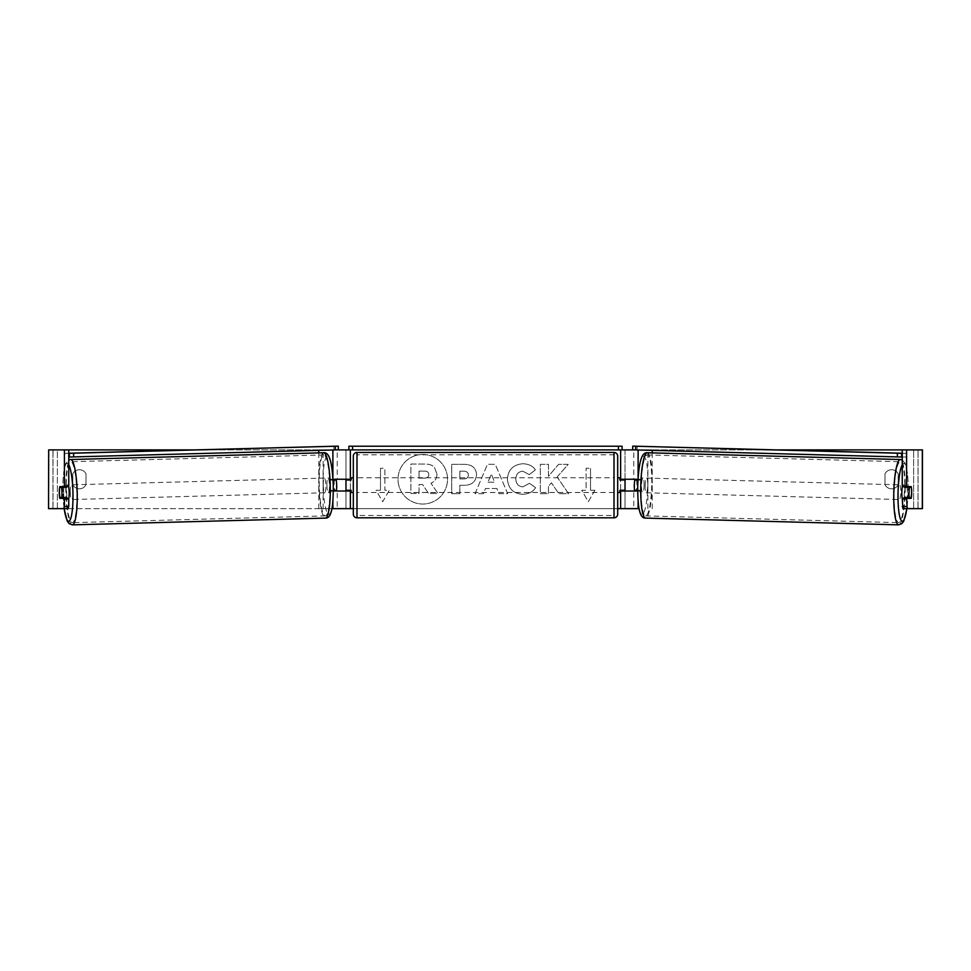 <?xml version="1.0" encoding="UTF-8"?>
<svg xmlns="http://www.w3.org/2000/svg" width="971" height="971" viewBox="0 0 971 971"><rect width="100%" height="100%" fill="white"/><g stroke="black" fill="none" stroke-linecap="round" stroke-linejoin="round"><path stroke-width="0.73" stroke-dasharray="4.86 3.64" d="M334.485 480.002A7.343 1.274 -90 0 0 334.121 485.136A7.343 1.274 -90 0 0 334.497 490.331M332.992 479.261L330.298 479.261A7.343 1.274 -90 0 0 329.788 485.136A7.343 1.274 -90 0 0 330.298 491.01L333.32 491.01M318.767 452.899L318.767 508.634L337.228 508.634L337.228 491.01L330.298 491.01M318.767 450.35L350.373 449.889L345.967 449.889L345.967 479.261L330.298 479.261M318.767 508.634L331.924 508.634M48.684 508.634L57.362 508.634L57.362 449.889L68.747 449.889L48.55 449.889L52.956 449.889L48.55 449.889L48.55 508.634L332.883 508.634M350.373 490.282L350.373 480.002M337.228 491.01L345.967 491.01L345.967 508.634L350.373 508.634L350.373 449.889L348.905 449.889L348.905 446.223L622.095 446.223L622.095 449.889L620.627 449.889L625.033 449.889L620.627 449.889L620.627 508.634L625.033 508.634L625.033 449.889L635.034 449.889M332.883 449.974L335.966 449.889M345.967 508.634L345.967 449.889M345.967 490.282L345.967 480.002L345.967 490.282L351.114 490.282L351.114 492.479M323.1 508.634L323.1 449.889L318.767 449.889M323.1 449.889L337.228 449.889L337.228 479.261M345.967 491.01L350.373 491.01M345.967 479.261L350.373 479.261M636.515 480.002A7.343 1.274 -90 0 1 636.879 485.136A7.343 1.274 -90 0 1 636.503 490.331M625.033 449.889L625.033 479.261L640.702 479.261A7.343 1.274 -90 0 1 641.212 485.136A7.343 1.274 -90 0 1 640.702 491.01L637.68 491.01M638.117 508.634L639.076 508.634M652.233 508.634L652.233 452.899M652.233 450.35L638.117 449.974M638.008 479.261L640.702 479.261M640.702 491.01L633.772 491.01L633.772 508.634L625.033 508.634L625.033 491.01L620.627 491.01M620.627 490.282L620.627 480.002M625.033 490.282L625.033 480.002L625.033 490.282L619.886 490.282L619.886 492.479M922.316 449.889L57.362 449.889L57.362 508.634L625.033 508.634M647.9 508.634L647.9 449.889L652.233 449.889M647.9 449.889L633.772 449.889L633.772 479.261M633.772 491.01L625.033 491.01M625.033 479.261L620.627 479.261M902.435 486.605A7.343 1.274 -88.5 0 1 903.297 484.942A7.343 1.274 -88.5 0 1 904.365 492.285A7.343 1.274 -88.5 0 1 902.896 499.628A7.343 1.274 -88.5 0 1 902.253 498.499M904.62 486.605A7.343 1.274 -88.5 0 1 905.458 485.002A7.343 1.274 -88.5 0 1 906.21 486.605M911.526 488.814A7.343 1.274 -90 0 0 911.332 487.345L906.975 487.224M906.028 497.528A7.343 1.274 -88.5 0 0 906.04 497.48L911.101 497.613M905.834 498.354A7.343 1.274 -88.5 0 1 905.069 499.689A7.343 1.274 -88.5 0 1 904.377 498.354M644.101 485.33A7.343 1.274 -88.5 0 1 642.632 492.673A7.343 1.274 -88.5 0 1 641.552 485.33A7.343 1.274 -88.5 0 1 643.02 477.987A7.343 1.274 -88.5 0 1 644.101 485.33M636.648 480.002A7.343 1.274 -88.5 0 1 636.879 485.136A7.343 1.274 -88.5 0 1 636.381 490.282L634.561 490.282M637.959 480.038L641.697 480.135A7.343 1.274 -88.5 0 0 640.86 477.938A7.343 1.274 -88.5 0 0 639.877 480.135L637.947 480.087M637.68 490.367L639.61 490.416A7.343 1.274 -88.5 0 0 640.459 492.613L642.632 492.673M636.381 490.282L641.443 490.416A7.343 1.274 -88.5 0 1 640.459 492.613M906.04 497.48L904.219 497.48M639.877 480.135L641.697 480.135M641.443 490.416L639.61 490.416M645.169 485.427A7.343 1.274 -88.5 0 1 646.637 478.084A7.343 1.274 -88.5 0 1 647.718 485.427A7.343 1.274 -88.5 0 1 646.249 492.77A7.343 1.274 -88.5 0 1 645.169 485.427M898.199 492.188A7.343 1.274 -88.5 0 1 899.68 484.845A7.343 1.274 -88.5 0 1 900.76 492.188A7.343 1.274 -88.5 0 1 899.28 499.531A7.343 1.274 -88.5 0 1 898.199 492.188M894.194 492.188A30.477 5.292 -88.5 0 1 900.299 461.723A30.477 5.292 -88.5 0 1 904.778 492.188A30.477 5.292 -88.5 0 1 898.661 522.653A30.477 5.292 -88.5 0 1 894.194 492.188M651.735 485.427A30.477 5.292 -88.5 0 1 645.63 515.892A30.477 5.292 -88.5 0 1 641.151 485.427A30.477 5.292 -88.5 0 1 647.256 454.962A30.477 5.292 -88.5 0 1 651.735 485.427M422.786 454.501A24.773 24.773 0 0 0 398.013 479.261A24.773 24.773 0 0 0 422.786 504.034A24.773 24.773 0 0 0 447.546 479.261A24.773 24.773 0 0 0 422.786 454.501A24.773 24.773 0 0 0 398.013 479.261A24.773 24.773 0 0 0 422.786 504.034A24.773 24.773 0 0 0 447.546 479.261A24.773 24.773 0 0 0 422.786 454.501M193.545 449.889L777.455 449.889M353.31 508.634L617.69 508.634M557.111 476.967L568.229 464.344L558.58 464.344L548.469 476.263L548.469 464.344L540.325 464.344L540.325 493.717L548.469 493.717L548.469 486.119L551.443 482.805L558.835 493.717L568.605 493.717L557.111 476.967L568.229 464.344L558.58 464.344L548.469 476.263L548.469 464.344L540.325 464.344L540.325 493.717L548.469 493.717L548.469 486.119L551.443 482.805L558.835 493.717L568.605 493.717L557.111 476.967M496.885 488.498L485.5 488.498L483.437 493.717L475.025 493.717L487.454 464.308L495.259 464.308L507.687 493.717L499.009 493.717L496.885 488.498L485.5 488.498L483.437 493.717L475.025 493.717L487.454 464.308L495.259 464.308L507.687 493.717L499.009 493.717L496.885 488.498M86.006 484.663A7.343 7.343 0 0 1 72.789 484.663L72.789 473.86A7.343 7.343 0 0 1 86.006 473.86L86.006 484.663A7.343 7.343 0 0 1 72.789 484.663L72.789 473.86A7.343 7.343 0 0 1 86.006 473.86L86.006 484.663M898.211 484.663L898.211 473.86A7.343 7.343 0 0 0 884.994 473.86L884.994 484.663A7.343 7.343 0 0 0 898.211 484.663L898.211 473.86A7.343 7.343 0 0 0 884.994 473.86L884.994 484.663A7.343 7.343 0 0 0 898.211 484.663M594.92 490.282L588.317 501.728L581.702 490.282L586.108 490.282L586.108 468.253L590.514 468.253L586.108 468.253L586.108 490.282L581.702 490.282L588.317 501.728L594.92 490.282L590.514 490.282L590.514 468.253L590.514 490.282L594.92 490.282M380.486 490.282L376.08 490.282L382.683 501.728L389.298 490.282L384.892 490.282L384.892 468.253L380.486 468.253L384.892 468.253L384.892 490.282L389.298 490.282L382.683 501.728L376.08 490.282L380.486 490.282L380.486 468.253L380.486 490.282M476.506 474.661L476.506 474.746C475.948 481.737 471.736 485.257 463.883 485.318L459.853 485.318L459.853 493.717L451.709 493.717L451.709 464.344L464.296 464.344C472.088 464.526 476.154 467.973 476.506 474.661L476.506 474.746C475.948 481.737 471.736 485.257 463.883 485.318L459.853 485.318L459.853 493.717L451.709 493.717L451.709 464.344L464.296 464.344C472.088 464.526 476.154 467.973 476.506 474.661M535.591 487.673C533.115 491.787 528.782 494.008 522.58 494.3C513.331 493.62 508.282 488.559 507.432 479.116L507.432 479.031C508.149 469.661 513.307 464.563 522.92 463.75C528.77 463.992 532.921 466.031 535.385 469.879L529.256 474.625L522.835 471.178C518.441 471.627 516.099 474.212 515.819 478.946L515.819 479.031C516.099 483.849 518.441 486.459 522.835 486.872L529.462 483.303L535.591 487.673C533.115 491.787 528.782 494.008 522.58 494.3C513.331 493.62 508.282 488.559 507.432 479.116L507.432 479.031C508.149 469.661 513.307 464.563 522.92 463.75C528.77 463.992 532.921 466.031 535.385 469.879L529.256 474.625L522.835 471.178C518.441 471.627 516.099 474.212 515.819 478.946L515.819 479.031C516.099 483.849 518.441 486.459 522.835 486.872L529.462 483.303L535.591 487.673M68.104 508.634L53.029 508.634L53.029 449.889L48.684 449.889M902.896 508.634L922.45 508.634L918.044 508.634L922.45 508.634L922.45 449.889L913.638 449.889L918.044 449.889L917.971 508.634L922.316 508.634M906.975 487.272A7.343 1.274 -90 0 1 906.999 497.553M902.253 486.605L911.186 486.605M911.186 498.354L902.253 498.354M918.044 508.634L918.044 449.889L918.044 508.634M52.956 508.634L52.956 449.889L52.956 508.634M68.747 486.605L59.814 486.605M64.025 487.272A7.343 1.274 -90 0 0 63.649 492.431M63.649 492.479A7.343 1.274 -90 0 0 64.001 497.553M59.814 498.354L68.747 498.354M64.025 487.224L59.668 487.345A7.343 1.274 -90 0 0 59.474 488.814M436.999 474.079L436.999 474.164C436.804 478.654 434.79 481.665 430.942 483.206L437.957 493.474L428.539 493.474L422.616 484.553L419.035 484.553L419.035 493.474L410.879 493.474L410.879 464.029L424.8 464.029C429.255 464.089 432.447 465.158 434.389 467.221L436.999 474.164C436.804 478.654 434.79 481.665 430.942 483.206L437.957 493.474L428.539 493.474L422.616 484.553L419.035 484.553L419.035 493.474L410.879 493.474L410.879 464.029L424.8 464.029C429.255 464.089 432.447 465.158 434.389 467.221L436.999 474.079M488 482.211L494.542 482.211L491.29 473.909L488 482.211L494.542 482.211L491.29 473.909L488 482.211M468.374 475.037C468.277 472.501 466.699 471.214 463.665 471.178L459.853 471.178L459.853 478.946L463.713 478.946C466.711 478.824 468.265 477.55 468.374 475.122L468.374 475.037C468.277 472.501 466.699 471.214 463.665 471.178L459.853 471.178L459.853 478.946L463.713 478.946C466.711 478.824 468.265 477.55 468.374 475.122L468.374 475.037M428.794 474.673L428.794 474.588C428.684 472.27 427.216 471.105 424.376 471.093L419.035 471.093L419.035 478.157L424.424 478.157C427.264 478.072 428.721 476.907 428.794 474.673L428.794 474.588C428.684 472.27 427.216 471.105 424.376 471.093L419.035 471.093L419.035 478.157L424.424 478.157C427.264 478.072 428.721 476.907 428.794 474.673M617.69 514.145L617.69 456.127M617.69 492.479L617.69 477.793L617.69 492.479M619.886 477.793L619.886 480.002L625.033 480.002M353.31 456.127L353.31 514.145M353.31 492.479L353.31 477.793L353.31 492.479M345.967 480.002L351.114 480.002L351.114 477.793M614.012 477.793L614.012 492.479L614.012 477.793L356.988 477.793L356.988 492.479L356.988 477.793M614.012 492.479L356.988 492.479M356.988 454.804L356.988 515.467L356.988 454.804L614.012 454.804L614.012 515.467L356.988 515.467M614.012 515.467L614.012 454.804M622.095 449.889L348.905 449.889M902.253 453.226L906.149 453.323L906.052 457.001L902.253 457.001M637.207 446.138L637.11 449.816L906.052 457.001M906.149 453.323L902.253 453.323M632.643 449.816L637.11 449.816M68.565 486.605A7.343 1.274 -91.5 0 0 67.703 484.942A7.343 1.274 -91.5 0 0 66.635 492.285A7.343 1.274 -91.5 0 0 68.104 499.628A7.343 1.274 -91.5 0 0 68.747 498.499M59.899 497.613L64.96 497.48A7.343 1.274 -91.5 0 0 64.972 497.528M65.166 498.354A7.343 1.274 -91.5 0 0 65.931 499.689A7.343 1.274 -91.5 0 0 66.623 498.354M66.38 486.605A7.343 1.274 -91.5 0 0 65.543 485.002A7.343 1.274 -91.5 0 0 64.79 486.605M326.899 485.33A7.343 1.274 -91.5 0 0 328.368 492.673A7.343 1.274 -91.5 0 0 329.448 485.33A7.343 1.274 -91.5 0 0 327.98 477.987A7.343 1.274 -91.5 0 0 326.899 485.33M334.352 480.002A7.343 1.274 -91.5 0 0 334.121 485.136A7.343 1.274 -91.5 0 0 334.619 490.282L336.439 490.282M328.368 492.673L330.541 492.613A7.343 1.274 -91.5 0 1 329.557 490.416L334.619 490.282M330.541 492.613A7.343 1.274 -91.5 0 0 331.39 490.416L333.32 490.367M333.041 480.038L329.303 480.135A7.343 1.274 -91.5 0 1 330.14 477.938A7.343 1.274 -91.5 0 1 331.123 480.135L333.053 480.087M64.96 497.48L66.781 497.48M331.123 480.135L329.303 480.135M329.557 490.416L331.39 490.416M323.282 485.427A7.343 1.274 -91.5 0 0 324.751 492.77A7.343 1.274 -91.5 0 0 325.831 485.427A7.343 1.274 -91.5 0 0 324.363 478.084A7.343 1.274 -91.5 0 0 323.282 485.427M70.24 492.188A7.343 1.274 -91.5 0 0 71.72 499.531A7.343 1.274 -91.5 0 0 72.801 492.188A7.343 1.274 -91.5 0 0 71.32 484.845A7.343 1.274 -91.5 0 0 70.24 492.188M76.806 492.188A30.477 5.292 -91.5 0 0 70.701 461.723A30.477 5.292 -91.5 0 0 66.222 492.188A30.477 5.292 -91.5 0 0 72.34 522.653A30.477 5.292 -91.5 0 0 76.806 492.188M329.849 485.427A30.477 5.292 -91.5 0 0 323.744 454.962A30.477 5.292 -91.5 0 0 319.265 485.427A30.477 5.292 -91.5 0 0 325.37 515.892A30.477 5.292 -91.5 0 0 329.849 485.427M333.793 446.138L333.89 449.816L68.747 457.001M68.747 453.226L64.851 453.323L64.948 457.001M64.851 453.323L68.747 453.323M338.357 449.816L333.89 449.816M332.883 479.261L332.883 477.586M332.883 501.109L332.883 491.01M638.117 501.109L638.117 491.01M638.117 479.261L638.117 477.586M898.612 524.862A32.674 5.668 91.5 0 0 905.154 492.188A32.674 5.668 91.5 0 0 900.348 459.526M902.253 464.708A29.009 5.037 -88.5 0 1 908.128 492.285A29.009 5.037 -88.5 0 1 906.829 508.634M647.317 452.765A32.674 5.668 -88.5 0 1 652.124 485.427A32.674 5.668 -88.5 0 1 645.569 518.101M647.863 485.33A29.009 5.037 91.5 0 0 643.579 456.334A29.009 5.037 91.5 0 0 637.789 485.33A29.009 5.037 91.5 0 0 642.074 514.327A29.009 5.037 91.5 0 0 647.863 485.33M913.638 508.634L913.638 449.889L913.638 508.634M614.012 452.462L614.012 517.822M356.988 517.822L356.988 452.462M72.388 524.862A32.674 5.668 88.5 0 1 65.846 492.188A32.674 5.668 88.5 0 1 70.652 459.526M68.747 464.708A29.009 5.037 -91.5 0 0 62.872 492.285A29.009 5.037 -91.5 0 0 64.171 508.634M323.683 452.765A32.674 5.668 -91.5 0 0 318.876 485.427A32.674 5.668 -91.5 0 0 325.431 518.101M333.211 485.33A29.009 5.037 88.5 0 1 328.926 514.327A29.009 5.037 88.5 0 1 323.137 485.33A29.009 5.037 88.5 0 1 327.421 456.334A29.009 5.037 88.5 0 1 333.211 485.33M902.253 459.987L905.348 463.64L907.873 477.295L908.188 492.285L906.914 508.634M903.297 484.942L905.458 485.002M902.896 499.628L905.069 499.689M643.02 477.987L640.86 477.938M646.637 478.084L899.68 484.845M646.249 492.77L899.28 499.531M645.63 515.892L898.661 522.653M647.256 454.962L900.299 461.723M64.086 508.634L62.812 492.285L63.127 477.295L65.652 463.64L68.747 459.987M68.104 499.628L65.931 499.689M67.703 484.942L65.543 485.002M330.14 477.938L327.98 477.987M324.751 492.77L71.72 499.531M324.363 478.084L71.32 484.845M323.744 454.962L70.701 461.723M325.37 515.892L72.34 522.653"/><path stroke-width="1.46" d="M334.497 490.331A7.343 1.274 -90 0 0 334.631 491.01M318.767 452.899L318.767 450.35M331.924 508.634L350.373 508.634L350.373 490.282M333.32 491.01L350.373 491.01M350.373 480.002L350.373 449.889M335.966 449.889L348.905 449.889L348.905 446.223L622.095 446.223L622.095 449.889L618.418 449.889L618.418 446.223M345.967 491.01L345.967 479.261M350.373 479.261L332.992 479.261M334.631 479.261A7.343 1.274 -90 0 0 334.485 480.002M636.369 479.261A7.343 1.274 -90 0 1 636.515 480.002M639.076 508.634L620.627 508.634L620.627 490.282M652.233 452.899L652.233 450.35M637.68 491.01L620.627 491.01M620.627 480.002L620.627 449.889M635.034 449.889L622.095 449.889M625.033 491.01L625.033 490.282L619.886 490.282L619.886 492.479L617.69 492.479M625.033 490.282L625.033 479.261M620.627 479.261L638.008 479.261M636.503 490.331A7.343 1.274 -90 0 1 636.369 491.01M902.253 498.499A7.343 1.274 -88.5 0 1 901.816 492.285A7.343 1.274 -88.5 0 1 902.435 486.605M909.05 492.479A7.343 1.274 -88.5 0 1 909.548 487.345L911.332 487.345A7.343 1.274 -88.5 0 1 911.599 492.479A7.343 1.274 -88.5 0 1 911.101 497.613L909.281 497.613A7.343 1.274 -88.5 0 1 909.05 492.479M904.62 486.605A7.343 1.274 -88.5 0 0 904.487 487.211L909.548 487.345M906.21 486.605A7.343 1.274 -88.5 0 1 906.307 487.211L906.975 487.224M906.028 497.528A7.343 1.274 -88.5 0 1 905.834 498.354M904.377 498.354A7.343 1.274 -88.5 0 1 904.219 497.48L909.281 497.613M637.68 490.367L634.561 490.282A7.343 1.274 -88.5 0 1 634.318 485.136A7.343 1.274 -88.5 0 1 634.816 480.002L637.959 480.038M637.947 480.087L634.816 480.002M904.487 487.211L906.307 487.211M68.747 449.889L64.402 449.889L64.402 486.605L68.747 486.605L68.747 449.889L193.545 449.889M777.455 449.889L922.45 449.889L922.45 508.634L902.896 508.634L902.253 498.354L906.598 498.354L907.23 508.634M350.373 508.634L353.31 508.634M617.69 508.634L620.627 508.634M48.684 449.889L48.55 508.634L48.684 449.889L64.402 449.889M63.77 508.634L64.402 506.522L68.747 506.522L68.104 508.634L48.684 508.634M902.253 449.889L902.253 486.605L906.598 486.605L906.598 449.889M911.526 488.814A7.343 1.274 -90 0 1 911.186 498.354L906.598 498.354M906.598 486.605L911.186 486.605A7.343 1.274 -90 0 1 911.332 487.345M902.253 506.522L906.598 506.522M906.841 486.605A7.343 1.274 -90 0 1 906.975 487.272M906.999 497.553A7.343 1.274 -90 0 1 906.841 498.354M68.747 506.522L68.747 498.354L64.402 498.354L64.402 506.522M64.159 486.605A7.343 1.274 -90 0 0 64.025 487.272M64.001 497.553A7.343 1.274 -90 0 0 64.159 498.354M59.474 488.814A7.343 1.274 -90 0 0 59.304 492.479A7.343 1.274 -90 0 0 59.814 498.354L64.402 498.354M64.402 486.605L59.814 486.605A7.343 1.274 -90 0 0 59.668 487.345A7.343 1.274 -91.5 0 0 59.401 492.479A7.343 1.274 -91.5 0 0 59.899 497.613L61.719 497.613A7.343 1.274 -91.5 0 0 61.95 492.479A7.343 1.274 -91.5 0 0 61.452 487.345L59.668 487.345M356.988 452.462A3.678 3.678 0 0 0 353.31 456.127L353.31 514.145A3.678 3.678 0 0 0 356.988 517.822L614.012 517.822A3.678 3.678 0 0 0 617.69 514.145L617.69 456.127A3.678 3.678 0 0 0 614.012 452.462L356.988 452.462L356.988 517.822M625.033 480.002L619.886 480.002L619.886 477.793L617.69 477.793M353.31 477.793L351.114 477.793L351.114 480.002L345.967 480.002M345.967 490.282L351.114 490.282L351.114 492.479L353.31 492.479M352.582 446.223L352.582 449.889L618.418 449.889M352.582 449.889L348.905 449.889M902.253 457.001L901.586 457.001L901.683 453.323L632.74 446.138L902.253 453.226M632.74 446.138L632.643 449.816L635.617 449.913L635.714 446.235M897.435 453.226L897.338 456.904L635.617 449.913M897.338 456.904L901.586 457.001M68.747 498.499A7.343 1.274 -91.5 0 0 69.184 492.285A7.343 1.274 -91.5 0 0 68.565 486.605M61.719 497.613L66.781 497.48A7.343 1.274 -91.5 0 1 66.623 498.354M64.972 497.528A7.343 1.274 -91.5 0 0 65.166 498.354M64.025 487.224L64.693 487.211A7.343 1.274 -91.5 0 1 64.79 486.605M61.452 487.345L66.514 487.211A7.343 1.274 -91.5 0 0 66.38 486.605M333.32 490.367L336.439 490.282A7.343 1.274 -91.5 0 0 336.682 485.136A7.343 1.274 -91.5 0 0 336.184 480.002L333.041 480.038M333.053 480.087L336.184 480.002M66.514 487.211L64.693 487.211M68.747 453.323L338.26 446.138L68.747 453.226M68.747 457.001L69.414 457.001L69.317 453.323M338.26 446.138L338.357 449.816L335.383 449.913L335.286 446.235M73.565 453.226L73.662 456.904L335.383 449.913M73.662 456.904L69.414 457.001M332.883 477.586L332.883 449.974M332.883 508.634L332.883 501.109M638.117 508.634L638.117 501.109M638.117 477.586L638.117 449.974M898.612 524.862L645.569 518.101A32.674 5.668 -88.5 0 1 640.763 485.427A32.674 5.668 -88.5 0 1 647.317 452.765L900.348 459.526A32.674 5.668 91.5 0 0 893.806 492.188A32.674 5.668 91.5 0 0 898.612 524.862L901.962 523.575L903.819 521.014L906.914 508.634M906.829 508.634A29.009 5.037 -88.5 0 1 900.894 519.995A29.009 5.037 -88.5 0 1 898.054 492.285A29.009 5.037 -88.5 0 1 902.253 464.708M922.316 508.634L922.316 449.889M614.012 517.822L614.012 452.462M72.388 524.862L325.431 518.101A32.674 5.668 -91.5 0 0 330.237 485.427A32.674 5.668 -91.5 0 0 323.683 452.765L70.652 459.526A32.674 5.668 88.5 0 1 77.195 492.188A32.674 5.668 88.5 0 1 72.388 524.862L69.038 523.575L67.181 521.014L64.086 508.634M64.171 508.634A29.009 5.037 -91.5 0 0 70.106 519.995A29.009 5.037 -91.5 0 0 72.946 492.285A29.009 5.037 -91.5 0 0 68.747 464.708M900.348 459.526L902.253 459.987M647.317 452.765C640.569 451.806 638.602 466.857 637.741 485.33C637.644 503.731 638.821 518.672 645.569 518.101M325.431 518.101C332.179 518.672 333.356 503.731 333.259 485.33C332.398 466.857 330.431 451.806 323.683 452.765M70.652 459.526L68.747 459.987"/></g></svg>
